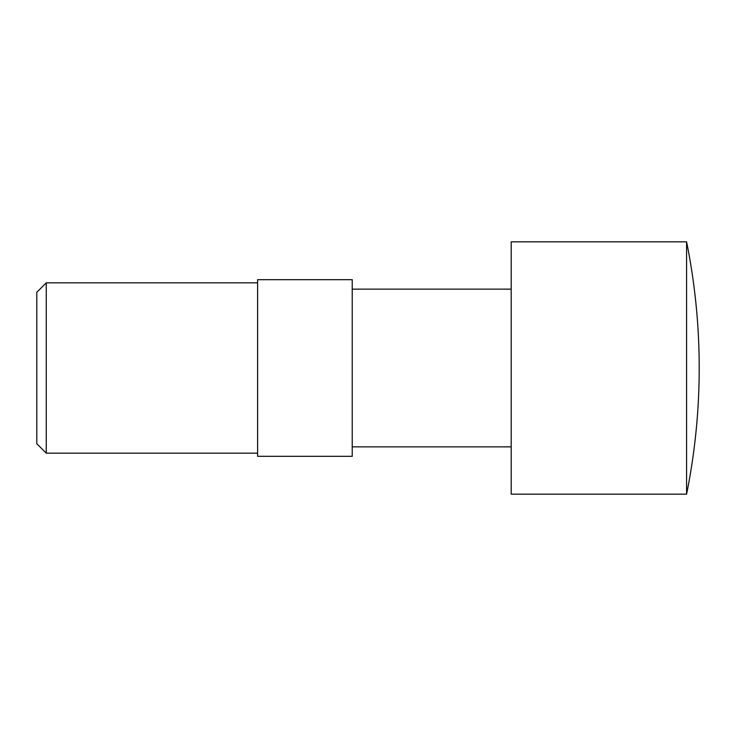 <?xml version="1.0" encoding="UTF-8"?>
<svg xmlns="http://www.w3.org/2000/svg" width="736" height="736" viewBox="0 0 736 736"><rect width="100%" height="100%" fill="white"/><g stroke="black" fill="none" stroke-linecap="round" stroke-linejoin="round"><path stroke-width="1.1" d="M511.207 241.831L686.587 241.831L686.587 494.169L511.207 494.169L511.207 241.831M257.6 282.836L46.267 282.836L46.267 453.164L257.6 453.164M46.267 453.164L36.8 443.707L36.8 292.293L46.267 282.836M352.231 289.147L511.207 289.147M511.207 446.853L352.231 446.853M257.6 456.32L257.6 279.68L352.231 279.68L352.231 456.32L257.6 456.32M686.587 494.169A637.164 637.164 0 0 0 686.587 241.831"/></g></svg>
